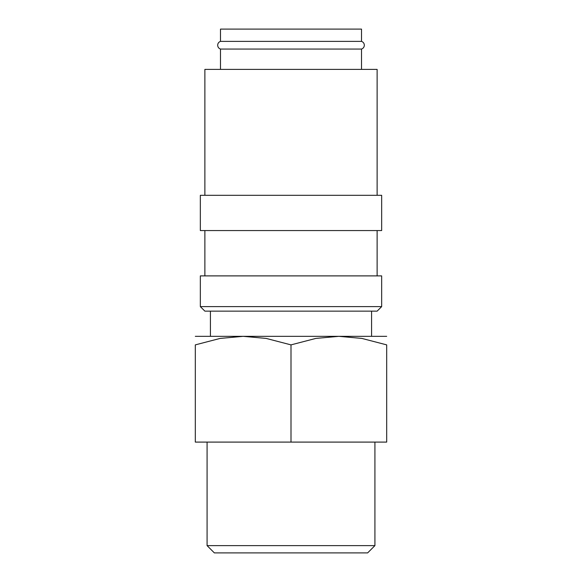 <?xml version="1.0" encoding="UTF-8"?>
<svg xmlns="http://www.w3.org/2000/svg" width="582" height="582" viewBox="0 0 582 582"><rect width="100%" height="100%" fill="white"/><g stroke="black" fill="none" stroke-linecap="round" stroke-linejoin="round"><path stroke-width="0.87" d="M220.491 49.063C218.716 48.393 217.77 47.113 217.668 45.214C217.77 43.323 218.716 42.042 220.491 41.373L361.509 41.373C363.284 42.042 364.23 43.323 364.332 45.214C364.23 47.113 363.284 48.393 361.509 49.063L220.491 49.063L220.491 69.389M291 306.612L200.339 306.612L204.879 311.144L377.121 311.144L381.661 306.612L291 306.612M381.661 306.612L381.661 275.89L200.339 275.89L200.339 306.612M291 195.305L200.339 195.305L200.339 230.559L381.661 230.559L381.661 195.305L291 195.305M377.121 195.305L377.121 69.389L204.879 69.389L204.879 195.305M195.305 336.331L243.152 336.331L266.2 338.426L291 344.879L315.8 338.426L338.848 336.331L361.895 338.426L386.695 344.879L386.695 442.094L195.305 442.094L195.305 344.879L220.105 338.426L243.152 336.331L386.695 336.331M207.083 545.618L214.365 552.9L367.635 552.9L374.917 545.618L207.083 545.618L207.083 442.094M220.491 41.373L220.491 29.1L361.509 29.1L361.509 41.373M195.305 344.893C195.305 333.435 195.305 333.435 195.305 344.893M386.695 344.893C386.695 333.435 386.695 333.435 386.695 344.893M291 442.094L291 344.879M204.879 230.559L204.879 275.89M374.917 442.094L374.917 545.618M210.415 311.144L210.415 336.331M371.585 311.144L371.585 336.331M361.509 49.063L361.509 69.389M377.121 230.559L377.121 275.89"/></g></svg>
